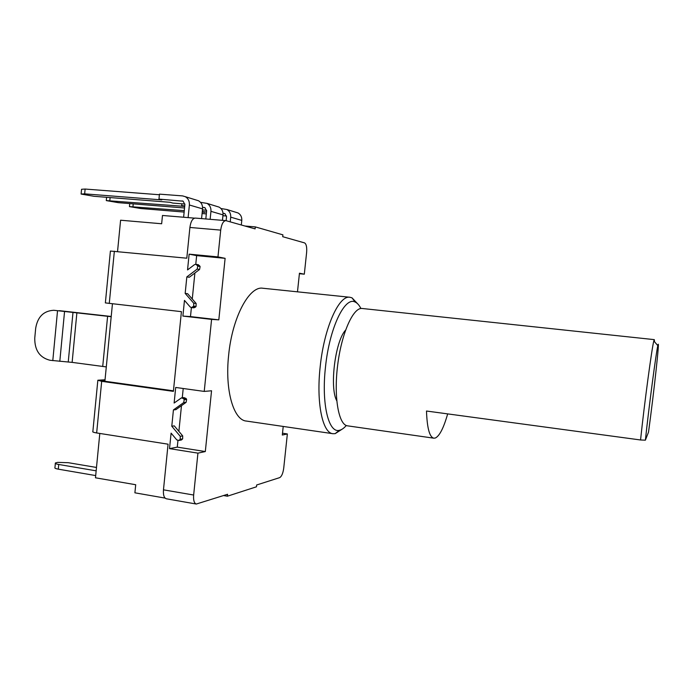 <?xml version="1.0" encoding="UTF-8"?>
<svg xmlns="http://www.w3.org/2000/svg" width="693" height="693" viewBox="0 0 693 693"><rect width="100%" height="100%" fill="white"/><g stroke="black" fill="none" stroke-linecap="round" stroke-linejoin="round"><path stroke-width="1.04" d="M245.045 226.031L255.301 226.897L255.102 228.881L225.866 220.634C223.267 220.963 221.552 224.125 220.703 230.119L189.899 227.46L186.798 258.203L110.404 251.048L105.362 302.902L181.419 311.659L173.389 391.372L101.68 381.332L97.843 380.232L105.033 379.773M173.441 390.835L101.715 380.803L104.955 380.63M54.245 310.325L111.192 316.701M106.289 366.909L72.124 362.378L76.897 312.673M54.764 310.377L53.612 310.291C43.598 310.914 37.621 316.892 35.69 328.213L34.754 338.132C34.633 350.277 39.726 357.657 50.026 360.273L72.124 362.378M111.209 316.476L59.347 310.663M220.703 230.119L217.966 256.904L189.128 254.158L187.543 269.923L194.49 264.648L196.058 264.328L197.739 266.112L197.202 269.075L186.833 276.914L185.17 293.408L193.745 303.222L193.676 306.219L191.45 307.614L190.211 306.973L184.468 300.381L182.891 316.077L190.488 316.588L191.389 307.605M193.65 495.027C193.278 500.303 194.17 503.309 196.318 504.036L166.355 498.787C164.085 498.042 163.124 495.053 163.47 489.83L193.65 495.027L197.929 453.135L169.525 448.631L171.093 433.125L176.776 439.908L178.95 440.436L180.206 439.301L180.267 436.33L171.786 426.23L173.423 409.935L183.68 402.598L184.217 399.688L183.645 398.726L181.523 397.834L174.125 403.031L175.693 387.456L204.227 391.415L211.582 319.386L182.891 316.077M163.47 489.83L168.07 444.187L96.656 432.952C93.52 432.423 92.256 431.93 92.862 431.479L97.817 380.518M189.899 227.46C190.74 221.517 192.533 218.399 195.27 218.078L225.866 220.634M297.479 291.831L299.454 273.215L304.314 274.185L306.627 252.425C307.008 247.124 306.315 243.945 304.539 242.888L282.718 236.703L282.917 234.849L255.301 226.897M283.22 426.446L282.311 435.031L287.361 433.948L282.501 433.22M223.57 495.556L227.382 496.205L256.471 486.798L256.661 484.987L279.66 477.633C281.644 476.498 283.004 473.328 283.732 468.121L287.361 433.948M227.382 496.205L227.581 494.274L196.318 504.036M197.929 453.135L205.319 451.55L211.547 390.774L204.227 391.415M211.582 319.386L218.815 319.854L225.112 258.333L196.647 255.622L189.128 254.158M217.966 256.904L225.112 258.333M357.597 303.742L351.983 297.817L349.87 297.262L262.786 288.236C249.307 285.785 232.207 317.463 228.638 355.197C224.775 390.315 233.619 420.244 246.353 421.058L332.995 433.714L335.178 433.645L341.926 429.305M349.87 297.262C338.929 295.027 324.09 327.919 320.183 366.736C316.103 402.876 322.591 433.281 332.995 433.714M360.897 308.506C359.251 305.189 357.345 303.049 355.171 302.07C344.854 296.11 329.4 327.988 325.476 367.16C321.309 403.759 328.586 433.385 339.31 430.301C341.614 429.851 343.936 428.248 346.292 425.493M304.314 274.185L299.402 273.709M169.525 448.631L177.278 447.124L177.945 440.583M178.881 431.349L181.479 405.656M182.276 397.765L183.212 388.504M171.786 426.23L174.264 425.857L182.709 435.914L182.649 438.868L181.393 439.994L178.95 440.436M173.423 409.935L175.901 409.641L186.114 402.338L186.642 399.445L186.079 398.484L183.966 397.6L182.207 397.765M185.17 293.408L187.604 293.685L196.136 303.447L196.067 306.427L195.322 307.224L193.849 307.813L191.45 307.614M186.833 276.914L189.258 277.269L199.575 269.464L200.112 266.528L198.129 264.691M192.264 299.012L194.889 273.007M195.772 264.276L196.647 255.622M179.894 439.986L181.393 439.994M205.319 451.55L177.278 447.124M218.815 319.854L190.488 316.588M99.801 433.446L95.478 477.798L135.707 484.728L134.901 492.818L165.081 498.094M104.894 381.254L112.448 303.803M117.541 251.516L120.599 220.218L161.651 223.761L162.474 215.471L194.56 218.148M95.695 475.58L58.29 469.161C55.553 468.659 54.435 468.147 54.946 467.619L55.345 463.418M96.483 467.454L68.338 462.699L57.623 462.387L55.388 462.959C54.886 463.47 56.003 463.981 58.74 464.475L96.154 470.833M202.443 209.944L206.627 210.282M222.453 220.348L223.007 214.891C223.207 211.365 221.916 208.775 219.144 207.129L216.848 206.419M210.144 219.317L210.949 211.339C211.148 207.727 209.832 205.076 206.999 203.378L200.528 202.33M181.843 203.794L181.653 205.63L184.243 206.375L106.289 200.589L118.373 202.668L184.546 207.987M202.581 207.302L204.946 207.692L206.618 210.993L205.812 218.962M181.653 205.63L184.762 205.882M222.921 215.714L226.524 216.008M241.311 224.965L241.788 220.409C241.97 217.03 240.731 214.553 238.054 212.959L235.845 212.283M230.232 221.829L230.708 217.152C230.899 213.695 229.634 211.148 226.897 209.52L220.972 208.524M184.277 210.646L129.444 206.601L140.835 208.532L184.139 212.067M202.226 212.101L204.833 212.318L202.46 211.634L206.523 211.963M202.625 209.962L202.46 211.634M223.025 213.297L224.922 213.643L226.533 216.814L226.143 220.669M202.079 213.539L206.332 213.886M188.115 217.611L189.38 204.998C189.587 201.213 188.219 198.441 185.274 196.673L182.597 195.902L159.451 194.135L158.966 199.09L161.798 199.905L84.659 193.858L81.098 194.049L93.971 196.292L170.106 202.304L172.817 203.084L184.901 204.037M201.568 218.607L202.555 208.87C202.754 205.189 201.42 202.495 198.536 200.771L196.162 200.034M81.124 193.823L81.557 189.276L85.118 189.05L159.39 194.75M158.966 199.09L183.143 201.195L184.884 204.643L183.619 217.23M345.547 330.171C335.213 340.965 329.383 387.699 336.737 400.71M362.309 308.498L362.127 308.48C353.265 307.164 341.562 333.108 337.647 365.228C333.61 397.34 338.669 425.173 347.617 425.849L433.887 438.193C429.573 437.257 427.113 428.205 426.49 411.027L640.557 439.977C644.299 404.175 651.957 347.288 653.828 340.921L654.305 339.639L362.127 308.48M447.669 413.886C443.659 427.971 439.544 436.01 435.334 438.011L433.887 438.193M654.469 341.675L654.322 339.648M645.382 440.168L648.527 432.111C654.036 391.666 660.29 334.338 657.83 345.642C656.193 351.888 648.882 407.181 645.382 440.168L640.557 439.977M109.269 303.439L114.354 251.204M107.606 316.311L102.711 366.51M52.789 360.646L57.536 310.707M96.656 432.952L101.68 381.332M183.68 402.598L186.114 402.338M184.217 399.688L186.642 399.445M183.645 398.726L186.079 398.484M179.461 440.064L181.904 439.622M180.206 439.301L182.649 438.868M180.267 436.33L182.709 435.914M193.745 303.222L196.136 303.447M193.676 306.219L196.067 306.427M192.923 307.016L195.322 307.224M197.158 265.176L199.541 265.584M197.739 266.112L200.112 266.528M197.202 269.075L199.575 269.464M68.243 361.98L73.008 312.266M59.806 361.356L64.562 311.452M58.29 469.161L58.74 464.475M109.832 200.433L110.109 197.566M223.007 214.891L210.949 211.339M205.033 207.735L203.941 207.406M132.961 206.471L133.221 203.855M241.788 220.409L230.708 217.152M225 213.687L223.943 213.375M84.659 193.858L85.118 189.05M202.555 208.87L189.38 204.998M183.229 201.239L182.094 200.901M339.31 430.301L335.178 433.645M355.171 302.07L351.983 297.817M196.058 264.328L198.449 264.743M106.306 200.39L106.609 197.288M219.144 207.129L206.999 203.378M129.461 206.419L129.738 203.577M238.054 212.959L226.897 209.52M198.536 200.771L185.274 196.673M657.83 345.642L653.828 340.921"/></g></svg>
